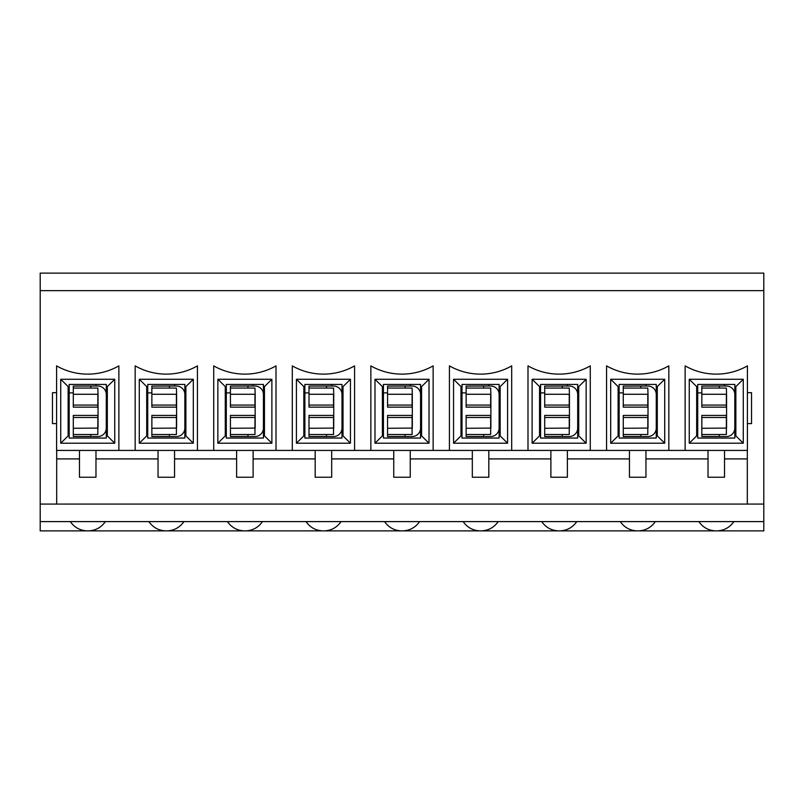 <?xml version="1.0" encoding="UTF-8"?>
<svg xmlns="http://www.w3.org/2000/svg" width="804" height="804" viewBox="0 0 804 804"><rect width="100%" height="100%" fill="white"/><g stroke="black" fill="none" stroke-linecap="round" stroke-linejoin="round"><path stroke-width="1.21" d="M106.289 394.473A8.452 8.452 0 0 0 97.837 386.02L73.295 386.091L73.295 407.146L97.837 407.146L97.837 405.065L73.295 405.065M90.822 388.061L90.822 386.091M90.822 386.02L73.295 386.091M106.289 428.09A8.452 8.452 0 0 1 97.837 436.542L90.822 436.542L90.822 434.502M97.837 417.497L73.295 417.497L73.295 415.417L97.837 415.417L97.837 434.502L73.295 434.502L73.295 436.542L90.822 436.542M73.295 417.497L73.295 434.502M73.295 388.061L97.837 388.061L98.038 394.473L98.038 428.09L73.295 428.281M73.295 394.272L97.837 394.272L97.837 405.065M184.86 394.473A8.452 8.452 0 0 0 176.408 386.02L151.866 386.091L151.866 407.146L176.408 407.146L176.408 405.065L151.866 405.065M169.393 388.061L169.393 386.091M169.393 386.02L151.866 386.091M184.86 428.09A8.452 8.452 0 0 1 176.408 436.542L169.393 436.542L169.393 434.502M176.408 417.497L151.866 417.497L151.866 415.417L176.408 415.417L176.408 434.502L151.866 434.502L151.866 436.542L169.393 436.542M151.866 417.497L151.866 434.502M151.866 388.061L176.408 388.061L176.609 394.473L176.609 428.09L151.866 428.281M151.866 394.272L176.408 394.272L176.408 405.065M263.421 394.473A8.452 8.452 0 0 0 254.968 386.02L230.426 386.091L230.426 407.146L254.968 407.146L254.968 405.065L230.426 405.065M247.964 388.061L247.964 386.091M247.964 386.02L230.426 386.091M263.421 428.09A8.452 8.452 0 0 1 254.968 436.542L247.964 436.542L247.964 434.502M254.968 417.497L230.426 417.497L230.426 415.417L254.968 415.417L254.968 434.502L230.426 434.502L230.426 436.542L247.964 436.542M230.426 417.497L230.426 434.502M230.426 388.061L254.968 388.061L255.18 394.473L255.18 428.09L230.426 428.281M230.426 394.272L254.968 394.272L254.968 405.065M341.991 394.473A8.452 8.452 0 0 0 333.539 386.02L308.997 386.091L308.997 407.146L333.539 407.146L333.539 405.065L308.997 405.065M326.524 388.061L326.524 386.091M326.524 386.02L308.997 386.091M341.991 428.09A8.452 8.452 0 0 1 333.539 436.542L326.524 436.542L326.524 434.502M333.539 417.497L308.997 417.497L308.997 415.417L333.539 415.417L333.539 434.502L308.997 434.502L308.997 436.542L326.524 436.542M308.997 417.497L308.997 434.502M308.997 388.061L333.539 388.061L333.74 394.473L333.74 428.09L308.997 428.281M308.997 394.272L333.539 394.272L333.539 405.065M420.562 394.473A8.452 8.452 0 0 0 412.1 386.02L387.568 386.091L387.568 407.146L412.1 407.146L412.1 405.065L387.568 405.065M405.095 388.061L405.095 386.091M405.095 386.02L387.568 386.091M420.562 428.09A8.452 8.452 0 0 1 412.1 436.542L405.095 436.542L405.095 434.502M412.1 417.497L387.568 417.497L387.568 415.417L412.1 415.417L412.1 434.502L387.568 434.502L387.568 436.542L405.095 436.542M387.568 417.497L387.568 434.502M387.568 388.061L412.1 388.061L412.311 394.473L412.311 428.09L387.568 428.281M387.568 394.272L412.1 394.272L412.1 405.065M499.123 394.473A8.452 8.452 0 0 0 490.671 386.02L466.129 386.091L466.129 407.146L490.671 407.146L490.671 405.065L466.129 405.065M483.656 388.061L483.656 386.091M483.656 386.02L466.129 386.091M499.123 428.09A8.452 8.452 0 0 1 490.671 436.542L483.656 436.542L483.656 434.502M490.671 417.497L466.129 417.497L466.129 415.417L490.671 415.417L490.671 434.502L466.129 434.502L466.129 436.542L483.656 436.542M466.129 417.497L466.129 434.502M466.129 388.061L490.671 388.061L490.882 394.473L490.882 428.09L466.129 428.281M466.129 394.272L490.671 394.272L490.671 405.065M577.694 394.473A8.452 8.452 0 0 0 569.242 386.02L544.7 386.091L544.7 407.146L569.242 407.146L569.242 405.065L544.7 405.065M562.227 388.061L562.227 386.091M562.227 386.02L544.7 386.091M577.694 428.09A8.452 8.452 0 0 1 569.242 436.542L562.227 436.542L562.227 434.502M569.242 417.497L544.7 417.497L544.7 415.417L569.242 415.417L569.242 434.502L544.7 434.502L544.7 436.542L562.227 436.542M544.7 417.497L544.7 434.502M544.7 388.061L569.242 388.061L569.443 394.473L569.443 428.09L544.7 428.281M544.7 394.272L569.242 394.272L569.242 405.065M656.265 394.473A8.452 8.452 0 0 0 647.803 386.02L623.271 386.091L623.271 407.146L647.803 407.146L647.803 405.065L623.271 405.065M640.798 388.061L640.798 386.091M640.798 386.02L623.271 386.091M656.265 428.09A8.452 8.452 0 0 1 647.803 436.542L640.798 436.542L640.798 434.502M647.803 417.497L623.271 417.497L623.271 415.417L647.803 415.417L647.803 434.502L623.271 434.502L623.271 436.542L640.798 436.542M623.271 417.497L623.271 434.502M623.271 388.061L647.803 388.061L648.014 394.473L648.014 428.09L623.271 428.281M623.271 394.272L647.803 394.272L647.803 405.065M734.826 394.473A8.452 8.452 0 0 0 726.374 386.02L701.832 386.091L701.832 407.146L726.374 407.146L726.374 405.065L701.832 405.065M719.359 388.061L719.359 386.091M719.359 386.02L701.832 386.091M734.826 428.09A8.452 8.452 0 0 1 726.374 436.542L719.359 436.542L719.359 434.502M726.374 417.497L701.832 417.497L701.832 415.417L726.374 415.417L726.374 434.502L701.832 434.502L701.832 436.542L719.359 436.542M701.832 417.497L701.832 434.502M701.832 388.061L726.374 388.061L726.575 394.473L726.575 428.09L701.832 428.281M701.832 394.272L726.374 394.272L726.374 405.065M95.977 386.02L95.977 384.433M174.548 386.02L174.548 384.433M253.119 386.02L253.119 384.433M331.68 386.02L331.68 384.433M410.251 386.02L410.251 384.433M488.812 386.02L488.812 384.433M567.383 386.02L567.383 384.433M645.954 386.02L645.954 384.433M724.515 386.02L724.515 384.433M40.2 521.605L40.2 290.646L763.8 290.646L763.8 273.119L40.2 273.119L40.2 290.646L763.8 290.646L763.8 521.605L40.2 521.605L40.2 530.881L87.525 530.881C80.239 530.66 74.501 527.575 70.31 521.605M698.847 521.605C703.038 527.575 708.776 530.66 716.062 530.881L88.138 530.881C95.435 530.66 101.173 527.575 105.364 521.605M747.308 450.421L747.308 504.078L40.2 504.078M763.8 521.605L763.8 530.881L716.062 530.881M716.676 530.881C723.972 530.66 729.71 527.575 733.901 521.605M88.138 530.881L87.525 530.881M620.276 521.605C624.467 527.575 630.205 530.66 637.502 530.881M638.115 530.881C645.401 530.66 651.139 527.575 655.33 521.605M541.705 521.605C545.896 527.575 551.644 530.66 558.931 530.881M559.544 530.881C566.83 530.66 572.579 527.575 576.769 521.605M463.144 521.605C467.335 527.575 473.074 530.66 480.36 530.881M480.973 530.881C488.269 530.66 494.008 527.575 498.199 521.605M384.573 521.605C388.764 527.575 394.503 530.66 401.799 530.881M402.412 530.881C409.698 530.66 415.437 527.575 419.628 521.605M306.012 521.605C310.203 527.575 315.942 530.66 323.228 530.881M323.841 530.881C331.127 530.66 336.876 527.575 341.067 521.605M227.442 521.605C231.632 527.575 237.371 530.66 244.667 530.881M245.27 530.881C252.567 530.66 258.305 527.575 262.496 521.605M148.871 521.605C153.061 527.575 158.81 530.66 166.096 530.881M166.709 530.881C173.996 530.66 179.734 527.575 183.935 521.605M68.139 435.788L69.174 432.793L69.174 384.433L106.289 384.433L106.289 438.049L69.174 438.049L69.174 435.889L68.139 435.889L68.139 386.392L69.174 386.392M68.139 386.503L69.174 389.488M139.283 379.277L146.71 386.603L147.735 386.392L147.735 384.433L184.86 384.433L184.86 386.392L185.885 386.603L193.312 379.277L193.312 443.205L185.885 435.889L184.86 435.889L184.86 438.049L147.735 438.049L147.735 435.889L146.71 435.889L139.283 443.205L139.283 379.277L193.312 379.277M193.312 443.205L139.283 443.205M185.885 386.603L185.885 435.889M146.71 435.889L146.71 386.603M146.71 435.788L147.735 432.793L147.735 386.392M147.735 435.889L147.735 432.793M146.71 386.503L147.735 389.488M184.86 386.392L184.86 435.889M217.854 379.277L225.281 386.603L226.306 386.392L226.306 384.433L263.421 384.433L263.421 386.392L264.456 386.603L271.883 379.277L271.883 443.205L264.456 435.889L263.421 435.889L263.421 438.049L226.306 438.049L226.306 435.889L225.281 435.889L217.854 443.205L217.854 379.277L271.883 379.277M271.883 443.205L217.854 443.205M264.456 386.603L264.456 435.889M225.281 435.889L225.281 386.603M225.281 435.788L226.306 432.793L226.306 386.392M226.306 435.889L226.306 432.793M225.281 386.503L226.306 389.488M263.421 386.392L263.421 435.889M296.415 379.277L303.842 386.603L304.877 386.392L304.877 384.433L341.991 384.433L341.991 386.392L343.027 386.603L350.443 379.277L350.443 443.205L343.027 435.889L341.991 435.889L341.991 438.049L304.877 438.049L304.877 435.889L303.842 435.889L296.415 443.205L296.415 379.277L350.443 379.277M350.443 443.205L296.415 443.205M343.027 386.603L343.027 435.889M303.842 435.889L303.842 386.603M303.842 435.788L304.877 432.793L304.877 386.392M304.877 435.889L304.877 432.793M303.842 386.503L304.877 389.488M341.991 386.392L341.991 435.889M374.986 379.277L382.413 386.603L383.438 386.392L383.438 384.433L420.562 384.433L420.562 386.392L421.587 386.603L429.014 379.277L429.014 443.205L421.587 435.889L420.562 435.889L420.562 438.049L383.438 438.049L383.438 435.889L382.413 435.889L374.986 443.205L374.986 379.277L429.014 379.277M429.014 443.205L374.986 443.205M421.587 386.603L421.587 435.889M382.413 435.889L382.413 386.603M382.413 435.788L383.438 432.793L383.438 386.392M383.438 435.889L383.438 432.793M382.413 386.503L383.438 389.488M420.562 386.392L420.562 435.889M453.556 379.277L460.973 386.603L462.009 386.392L462.009 384.433L499.123 384.433L499.123 386.392L500.158 386.603L507.585 379.277L507.585 443.205L500.158 435.889L499.123 435.889L499.123 438.049L462.009 438.049L462.009 435.889L460.973 435.889L453.556 443.205L453.556 379.277L507.585 379.277M507.585 443.205L453.556 443.205M500.158 386.603L500.158 435.889M460.973 435.889L460.973 386.603M460.973 435.788L462.009 432.793L462.009 386.392M462.009 435.889L462.009 432.793M460.973 386.503L462.009 389.488M499.123 386.392L499.123 435.889M532.117 379.277L539.544 386.603L540.579 386.392L540.579 384.433L577.694 384.433L577.694 386.392L578.719 386.603L586.146 379.277L586.146 443.205L578.719 435.889L577.694 435.889L577.694 438.049L540.579 438.049L540.579 435.889L539.544 435.889L532.117 443.205L532.117 379.277L586.146 379.277M586.146 443.205L532.117 443.205M578.719 386.603L578.719 435.889M539.544 435.889L539.544 386.603M539.544 435.788L540.579 432.793L540.579 386.392M540.579 435.889L540.579 432.793M539.544 386.503L540.579 389.488M577.694 386.392L577.694 435.889M610.688 379.277L618.115 386.603L619.14 386.392L619.14 384.433L656.265 384.433L656.265 386.392L657.29 386.603L664.717 379.277L664.717 443.205L657.29 435.889L656.265 435.889L656.265 438.049L619.14 438.049L619.14 435.889L618.115 435.889L610.688 443.205L610.688 379.277L664.717 379.277M664.717 443.205L610.688 443.205M657.29 386.603L657.29 435.889M618.115 435.889L618.115 386.603M618.115 435.788L619.14 432.793L619.14 386.392M619.14 435.889L619.14 432.793M618.115 386.503L619.14 389.488M656.265 386.392L656.265 435.889M689.259 379.277L696.676 386.603L697.711 386.392L697.711 384.433L734.826 384.433L734.826 386.392L735.861 386.603L743.278 379.277L743.278 443.205L735.861 435.889L734.826 435.889L734.826 438.049L697.711 438.049L697.711 435.889L696.676 435.889L689.259 443.205L689.259 379.277L743.278 379.277M743.278 443.205L689.259 443.205M735.861 386.603L735.861 435.889M696.676 435.889L696.676 386.603M696.676 435.788L697.711 432.793L697.711 386.392M697.711 435.889L697.711 432.793M696.676 386.503L697.711 389.488M734.826 386.392L734.826 435.889M685.129 365.88A62.893 62.893 0 0 0 747.408 365.88L747.408 450.421L685.129 450.421L685.129 365.88M724.515 450.421L724.515 477.234L708.022 477.234L708.022 450.421M118.871 450.421L118.871 365.88A62.893 62.893 0 0 1 56.592 365.88L56.592 450.421L606.568 450.421L606.568 365.88A62.893 62.893 0 0 0 668.838 365.88L668.838 450.421L685.129 450.421M645.954 450.421L645.954 477.234L629.452 477.234L629.452 450.421M606.568 450.421L668.838 450.421M527.997 450.421L527.997 365.88A62.893 62.893 0 0 0 590.277 365.88L590.277 450.421M567.383 450.421L567.383 477.234L550.881 477.234L550.881 450.421M449.426 450.421L449.426 365.88A62.893 62.893 0 0 0 511.706 365.88L511.706 450.421M488.812 450.421L488.812 477.234L472.32 477.234L472.32 450.421M370.865 450.421L370.865 365.88A62.893 62.893 0 0 0 433.135 365.88L433.135 450.421M410.251 450.421L410.251 477.234L393.749 477.234L393.749 450.421M292.294 450.421L292.294 365.88A62.893 62.893 0 0 0 354.574 365.88L354.574 450.421M331.68 450.421L331.68 477.234L315.188 477.234L315.188 450.421M213.723 450.421L213.723 365.88A62.893 62.893 0 0 0 276.003 365.88L276.003 450.421M253.119 450.421L253.119 477.234L236.617 477.234L236.617 450.421M135.162 450.421L135.162 365.88A62.893 62.893 0 0 0 197.432 365.88L197.432 450.421M174.548 450.421L174.548 477.234L158.046 477.234L158.046 450.421M106.289 386.392L107.324 386.392L107.324 435.889L106.289 435.889M747.408 392.684L751.529 392.684L751.529 423.618L747.408 423.618M56.592 423.618L52.471 423.618L52.471 392.684L56.592 392.684M69.174 435.889L69.174 432.793M95.977 450.421L95.977 477.234L79.485 477.234L79.485 450.421M114.741 379.277L114.741 443.205L60.722 443.205L60.722 379.277L114.741 379.277L107.324 386.603M56.692 458.913L79.485 458.913M95.977 458.913L158.046 458.913M174.548 458.913L236.617 458.913M253.119 458.913L315.188 458.913M331.68 458.913L393.749 458.913M410.251 458.913L472.32 458.913M488.812 458.913L550.881 458.913M567.383 458.913L629.452 458.913M645.954 458.913L708.022 458.913M724.515 458.913L747.308 458.913M763.8 504.078L56.692 504.078L56.692 450.421M60.722 379.277L68.139 386.603M114.741 443.205L107.324 435.889M68.139 435.889L60.722 443.205M90.822 436.461L73.295 436.461M169.393 436.461L151.866 436.461M247.964 436.461L230.426 436.461M326.524 436.461L308.997 436.461M405.095 436.461L387.568 436.461M483.656 436.461L466.129 436.461M562.227 436.461L544.7 436.461M640.798 436.461L623.271 436.461M719.359 436.461L701.832 436.461M69.174 392.885L73.295 392.885M147.735 392.885L151.866 392.885M226.306 392.885L230.426 392.885M304.877 392.885L308.997 392.885M383.438 392.885L387.568 392.885M462.009 392.885L466.129 392.885M540.579 392.885L544.7 392.885M619.14 392.885L623.271 392.885M697.711 392.885L701.832 392.885M107.324 432.793L106.289 432.793M106.289 389.488L107.324 389.488M185.885 432.793L184.86 432.793M184.86 389.488L185.885 389.488M264.456 432.793L263.421 432.793M263.421 389.488L264.456 389.488M343.027 432.793L341.991 432.793M341.991 389.488L343.027 389.488M421.587 432.793L420.562 432.793M420.562 389.488L421.587 389.488M500.158 432.793L499.123 432.793M499.123 389.488L500.158 389.488M578.719 432.793L577.694 432.793M577.694 389.488L578.719 389.488M657.29 432.793L656.265 432.793M656.265 389.488L657.29 389.488M735.861 432.793L734.826 432.793M734.826 389.488L735.861 389.488"/></g></svg>
